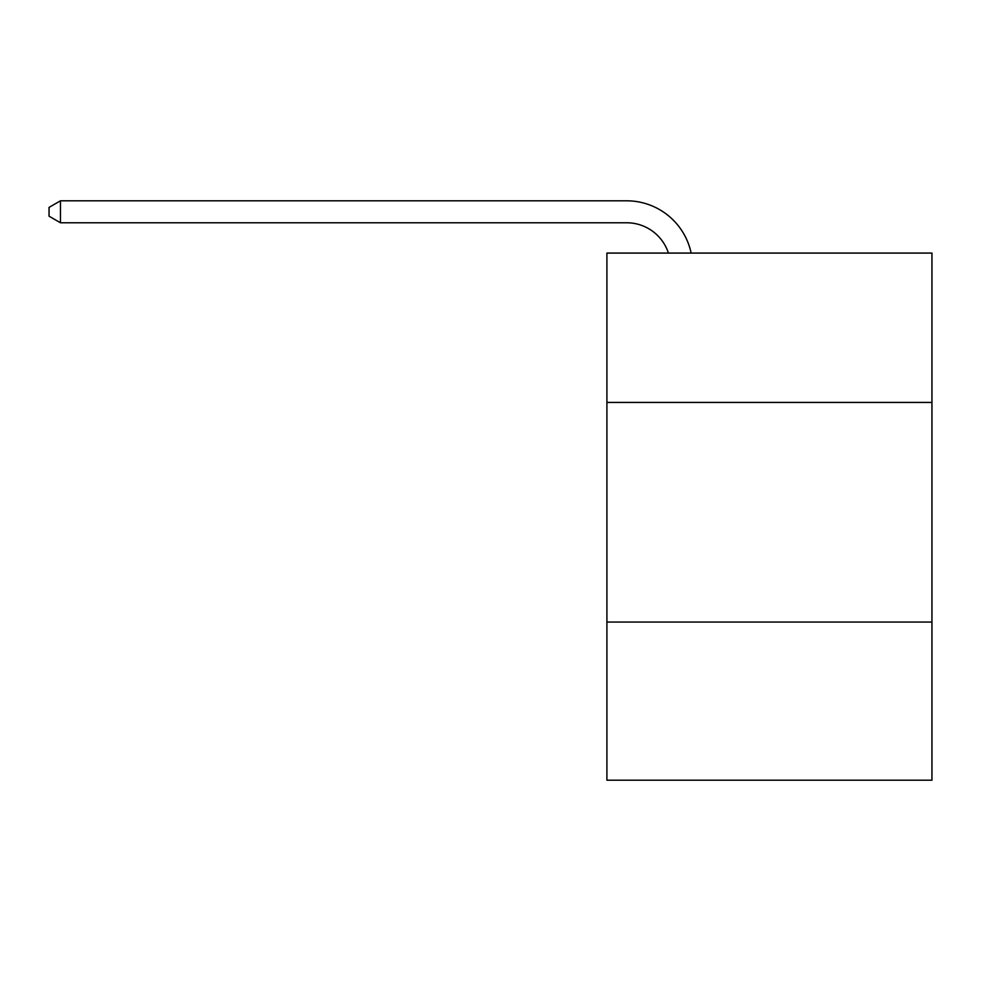 <?xml version="1.0" encoding="UTF-8"?>
<svg xmlns="http://www.w3.org/2000/svg" width="981" height="981" viewBox="0 0 981 981"><rect width="100%" height="100%" fill="white"/><g stroke="black" fill="none" stroke-linecap="round" stroke-linejoin="round"><path stroke-width="1.47" d="M931.95 402.431L931.95 253.086L606.908 253.086L606.908 402.431L931.95 402.431L931.95 780.189L606.908 780.189L606.908 402.431M931.95 622.052L606.908 622.052M626.663 222.773A43.924 43.924 -32.9 0 1 668.429 253.086A43.924 43.924 -37.1 0 0 626.663 222.773L60.466 222.773L49.05 216.188L49.05 207.396L60.466 200.811L626.663 200.811A65.886 65.886 147.1 0 1 691.139 253.086M60.466 200.811L626.663 200.811L60.466 200.811L626.663 200.811L60.466 200.811L626.663 200.811L60.466 200.811L626.663 200.811L60.466 200.811L626.663 200.811L60.466 200.811L60.466 222.773"/></g></svg>
